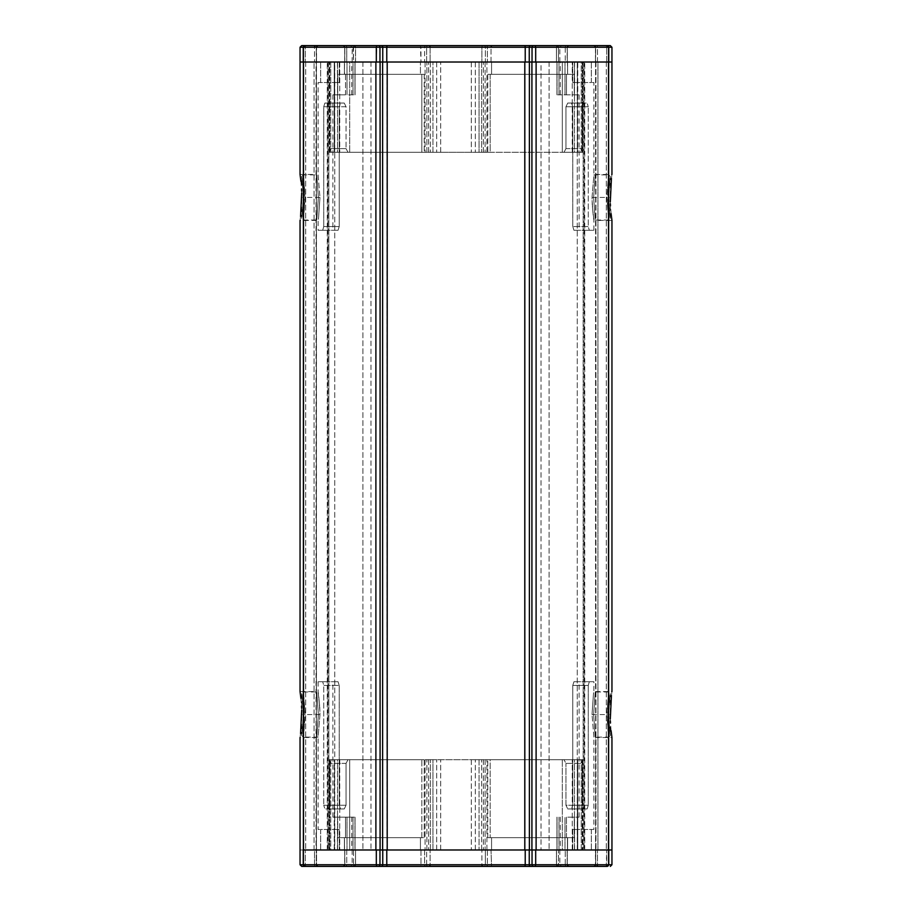 <?xml version="1.0" encoding="UTF-8"?>
<svg xmlns="http://www.w3.org/2000/svg" width="912" height="912" viewBox="0 0 912 912"><rect width="100%" height="100%" fill="white"/><g stroke="black" fill="none" stroke-linecap="round" stroke-linejoin="round"><path stroke-width="0.68" stroke-dasharray="4.56 3.42" d="M382.618 849.984L375.892 849.984L375.892 62.016L303.365 62.016L303.365 849.984L380.087 849.984L380.087 62.016L375.892 62.016L382.618 62.016L382.618 849.984L608.635 849.984L606.309 849.984L608.635 849.984L608.635 62.016L580.784 62.016L611.952 62.016L595.456 62.016L595.753 47.242L611.952 47.242M607.677 62.016L597.953 62.016L607.677 62.016M300.048 47.242L316.247 47.242L303.251 47.242L303.251 62.016L316.247 62.016L316.247 47.242L316.544 62.016L300.048 62.016L316.373 62.016L305.691 62.016L316.373 62.016L316.373 849.984L300.048 849.984L316.042 849.984L316.042 62.016L303.251 62.016L529.245 62.016L525.221 62.016L525.221 47.242L532.038 47.242L532.038 62.016L580.784 62.016L531.913 62.016L536.108 62.016L536.108 849.984L531.913 849.984L531.913 62.016L524.788 62.016L524.788 849.984M318.368 714.552C316.293 744.203 316.293 744.203 318.368 714.552C316.293 744.203 316.293 744.203 318.368 714.552C316.293 684.901 316.293 684.901 318.368 714.552C316.293 684.901 316.293 684.901 318.368 714.552M301.621 708.202L301.69 735.482L303.308 716.912C302.18 690.065 300.949 685.288 303.308 712.204C302.18 738.994 300.949 743.839 303.308 716.912L304.927 717.094L303.331 737.124L318.106 737.124L319.964 714.563C318.869 690.544 316.931 683.419 319.702 706.253L319.964 714.552L318.106 737.124L318.106 829.464L320.671 829.464L318.106 829.464M300.572 733.658L300.048 737.534L316.464 737.534L316.464 849.984L334.738 849.984L316.464 849.984M318.368 197.448C316.293 227.099 316.293 227.099 318.368 197.448C316.293 227.099 316.293 227.099 318.368 197.448C316.293 167.797 316.293 167.797 318.368 197.448C316.293 167.797 316.293 167.797 318.368 197.448M301.621 191.098L301.69 218.378L303.308 199.796C302.18 173.006 300.949 168.161 303.308 195.088C302.18 221.935 300.949 226.712 303.308 199.796L304.927 199.99L303.331 220.02L301.69 218.378M300.572 216.554L300.048 220.43L316.464 220.43L316.464 691.57L300.048 691.57M611.097 730.729L610.481 723.034M610.379 720.902L610.31 693.622L608.692 712.204C609.82 738.994 611.051 743.839 608.692 716.912C609.82 690.065 611.051 685.288 608.692 712.204L607.073 712.01L608.669 691.98L610.31 693.622M593.632 714.552C595.707 744.203 595.707 744.203 593.632 714.552C595.707 744.203 595.707 744.203 593.632 714.552C595.707 684.901 595.707 684.901 593.632 714.552C595.707 684.901 595.707 684.901 593.632 714.552M611.097 213.625L610.481 205.93M610.379 203.798L610.31 176.518L608.692 195.088C609.82 221.935 611.051 226.712 608.692 199.796C609.82 173.006 611.051 168.161 608.692 195.088L607.073 194.906L608.669 174.876L593.894 174.876L592.036 197.437C593.131 221.456 595.069 228.581 592.298 205.747L592.036 197.448L593.894 174.876L593.894 82.536L591.329 82.536L593.894 82.536M593.632 197.448C595.707 227.099 595.707 227.099 593.632 197.448C595.707 227.099 595.707 227.099 593.632 197.448C595.707 167.797 595.707 167.797 593.632 197.448C595.707 167.797 595.707 167.797 593.632 197.448M344.565 62.016L420.432 62.016L344.405 62.016L347.016 62.016L344.405 62.016L344.576 74.328L420.432 74.328L344.405 74.328L344.576 62.016M344.565 849.984L426.907 849.984L344.405 849.984L355.053 849.984L344.405 849.984L344.576 837.672L420.432 837.672L337.714 837.672L337.714 817.152L332.88 817.152L345.523 817.152L337.714 817.152L337.714 837.672L424.205 837.672L420.432 837.672L424.205 837.672L424.205 759.696L421.834 759.696L421.834 837.672L424.205 837.672L424.205 759.696L425.095 759.696L347.996 759.696L421.834 759.696L421.834 837.672L337.714 837.672L345.523 837.672L344.405 837.672L344.576 849.984M597.953 849.984L611.952 849.984L595.456 849.984L608.749 849.984L595.627 849.984L597.953 849.984L597.953 62.016L595.627 62.016L597.953 62.016L597.953 849.984M611.428 695.446L611.952 691.57L595.536 691.57L595.536 220.43L611.952 220.43M611.428 178.342L611.952 174.466L595.536 174.466L595.536 62.016L577.262 62.016L595.536 62.016M387.212 849.984L387.212 62.016L524.788 62.016M300.903 698.375L301.519 706.07M300.903 181.271L301.519 188.966M525.027 62.016L386.973 62.016L525.027 62.016L525.027 849.984L595.536 849.984L386.973 849.984L525.027 849.984L525.027 62.016M370.967 62.016L386.973 62.016L362.896 62.016L370.967 62.016L370.967 849.984L362.896 849.984L386.973 849.984L370.967 849.984L370.967 62.016M328.844 62.016L334.738 62.016L327.26 62.016L328.844 62.016L328.844 849.984L328.844 62.016M334.738 62.016L316.464 62.016L334.738 62.016L334.738 849.984L334.738 62.016M541.033 62.016L583.156 62.016L541.033 62.016L541.033 849.984L541.033 62.016M583.156 62.016L584.74 62.016L583.156 62.016L583.156 849.984L583.156 62.016M387.212 62.016L382.618 62.016M303.365 62.016L305.691 62.016L303.365 62.016L303.365 849.984L305.691 849.984L303.365 849.984M386.973 849.984L386.973 62.016L386.973 849.984M577.262 849.984L577.262 62.016L577.262 849.984M491.568 62.016L567.424 62.016L491.568 62.016L491.568 74.328L567.424 74.328L487.795 74.328L491.568 74.328L491.568 62.016M334.522 152.304L428.663 152.304L349.684 152.304L349.684 62.016L428.663 62.016L339.743 62.016L349.684 62.016L349.684 152.304L334.522 152.304M334.248 62.016L339.743 62.016L330.748 62.016L334.248 62.016L334.248 152.304L334.248 62.016M479.986 152.304L562.316 152.304L479.986 152.304M479.062 62.016L562.316 62.016L475.3 62.016L479.062 62.016L479.062 152.304L479.062 62.016M474.377 62.016L428.663 62.016L474.377 62.016M345.523 74.328L345.523 94.848L355.053 94.848L332.88 94.848L345.523 94.848L345.523 74.328L337.714 74.328L345.523 74.328M607.073 199.99L608.669 220.02L610.31 218.378L608.692 199.796L607.073 199.99C608.851 226.643 608.84 225.8 607.05 197.448L607.073 194.906C608.851 168.264 608.84 169.108 607.05 197.437L607.073 199.99M301.69 193.105L301.69 176.518L303.308 195.088L304.927 194.906C303.149 168.264 303.16 169.108 304.95 197.437L304.927 199.99C303.149 226.643 303.16 225.8 304.95 197.448L303.331 174.876L318.106 174.876L319.964 197.437C317.946 226.552 317.946 226.564 319.964 197.448C317.946 226.552 317.946 226.564 319.964 197.448L318.106 174.876L318.106 82.536L320.671 82.536L318.106 82.536M579.622 45.6L485.857 45.6L491.534 45.6L491.032 47.242L567.161 47.242L567.161 62.016L491.032 62.016L567.298 62.016L558.497 62.016L567.298 62.016L567.161 47.242L491.032 47.242L491.032 62.016L485.378 62.016L491.032 62.016L491.032 47.242L487.418 47.242L487.418 62.016L487.418 47.242L485.378 47.242L491.032 47.242M379.962 62.016L379.962 47.242A1.642 1.573 90 0 0 378.389 45.6L301.69 45.6M606.742 45.6L607.05 45.6A1.642 1.562 -90 0 1 608.6 47.242L608.6 62.016M353.537 45.6L350.527 45.6L353.537 45.6M353.024 45.6L353.503 47.242L355.543 47.242L355.452 62.016L352.169 62.016L355.543 62.016L355.452 47.242L344.702 47.242L346.742 47.242L346.742 62.016L346.742 47.242L353.503 47.242L353.503 62.016L344.702 62.016L355.543 62.016L353.503 62.016L353.024 45.6L420.466 45.6L420.968 62.016L420.968 47.242L344.839 47.242L344.839 62.016L420.968 62.016L344.702 62.016L344.839 47.242L424.582 47.242L424.582 62.016L420.968 62.016L424.582 62.016L424.582 47.242L420.968 47.242L420.466 45.6L485.857 45.6L429.689 45.6L430.099 47.242L426.622 47.242L426.622 62.016L424.582 62.016L481.901 62.016L426.622 62.016L426.622 47.242L424.582 47.242L485.378 47.242L485.378 62.016L481.901 62.016L485.378 62.016L485.378 47.242L481.901 47.242L481.901 62.016L481.901 47.242L430.099 47.242L430.099 62.016L430.099 47.242M565.736 45.6L558.098 45.6L565.736 45.6L565.258 47.242L556.457 47.242L556.548 62.016L559.831 62.016L556.457 62.016L556.548 47.242L559.831 47.242L556.457 47.242L558.497 47.242L558.497 62.016L556.457 62.016L558.497 62.016L558.497 47.242L565.258 47.242L565.258 62.016L565.258 47.242L567.298 47.242L565.258 47.242L565.736 45.6M557.791 94.848L579.12 94.848L557.791 94.848M557.038 62.016L560.242 62.016L557.038 62.016L557.038 94.848L557.038 62.016M427.625 152.304L490.166 152.304L490.166 74.328L487.795 74.328L487.795 152.304L427.625 152.304M426.907 62.016L481.639 62.016L425.095 62.016L426.907 62.016L426.907 152.304L425.095 152.304L426.907 152.304L426.907 62.016M316.544 62.016L314.515 62.016L316.544 62.016L316.544 47.242L314.515 47.242L314.982 45.6L318.185 45.6L316.247 47.242L316.544 62.016M606.708 62.016L595.753 62.016L595.456 47.242L608.749 47.242L606.708 47.242L608.749 47.242L608.749 62.016L597.485 62.016L606.708 62.016L606.708 47.242L606.708 62.016M608.669 220.02L593.894 220.02L592.298 205.747M574.286 74.328L574.286 94.848L574.286 74.328L487.795 74.328L487.795 152.304L564.004 152.304L490.166 152.304L490.166 74.328L574.286 74.328M565.953 148.61L564.004 152.304L565.953 148.61L582.278 148.61L580.591 152.304L574.469 152.304L574.469 62.016L591.329 62.016L574.469 62.016L577.376 62.016L574.469 62.016L574.469 152.304L580.591 152.304L582.278 148.61L565.953 148.61L565.953 106.75L567.731 103.056L565.953 106.75L565.953 148.61M571.482 103.056L567.731 103.056L571.482 103.056L572.782 106.75L571.482 103.056L587.123 103.056L583.828 103.056L587.123 103.056L588.263 106.75L587.123 103.056L571.482 103.056M572.782 226.586L572.782 106.75L588.263 106.75L572.782 106.75L572.782 226.586L573.956 230.28L572.782 226.586L588.263 226.586L588.263 106.75L588.263 226.586L589.3 230.28L593.894 230.28L589.3 230.28L588.263 226.586L572.782 226.586M573.956 230.28L589.3 230.28L573.956 230.28M582.278 106.75L582.278 148.61L582.278 106.75L583.828 103.056L582.278 106.75L565.953 106.75L582.278 106.75M591.329 62.016L591.329 82.536L572.759 82.536L591.329 82.536L591.329 62.016L572.759 62.016L572.759 82.536L574.606 82.536L572.759 82.536L572.759 62.016L591.329 62.016M329.722 106.75L329.722 148.61L331.409 152.304L337.531 152.304L337.531 62.016L320.671 62.016L337.531 62.016L329.791 62.016L337.531 62.016L337.531 152.304L331.409 152.304L329.722 148.61L346.047 148.61L347.996 152.304L421.834 152.304L421.834 74.328L337.714 74.328L424.205 74.328L421.834 74.328L421.834 152.304L347.996 152.304L346.047 148.61L329.722 148.61L329.722 106.75L328.172 103.056L324.877 103.056L328.172 103.056L329.722 106.75L346.047 106.75L346.047 148.61L346.047 106.75L344.269 103.056L346.047 106.75L329.722 106.75M320.671 62.016L320.671 82.536L339.241 82.536L320.671 82.536L320.671 62.016L339.241 62.016L339.241 82.536L337.394 82.536L339.241 82.536L339.241 62.016L320.671 62.016M324.877 103.056L323.737 106.75L324.877 103.056L344.269 103.056L340.518 103.056L339.218 106.75L340.518 103.056L324.877 103.056M323.737 226.586L323.737 106.75L339.218 106.75L323.737 106.75L323.737 226.586L322.7 230.28L318.106 230.28L322.7 230.28L323.737 226.586L339.218 226.586L339.218 106.75L339.218 226.586L338.044 230.28L339.218 226.586L323.737 226.586M562.316 152.304L562.316 62.016L572.257 62.016L562.316 62.016L562.316 152.304L572.257 152.304L562.316 152.304M420.432 62.016L425.095 62.016L420.432 62.016L420.432 74.328L424.205 74.328L420.432 74.328L420.432 62.016M481.639 62.016L485.093 62.016L481.639 62.016L481.639 152.304L481.639 62.016M567.424 62.016L558.988 62.016L567.595 62.016L567.595 74.328L566.477 74.328L567.595 74.328L567.424 62.016M353.012 62.016L347.016 62.016L355.053 62.016L351.758 62.016L355.053 62.016L353.012 62.016L353.012 94.848L353.012 62.016M337.714 74.328L337.714 94.848L337.714 74.328M338.044 230.28L322.7 230.28L338.044 230.28M567.731 103.056L583.828 103.056L567.731 103.056M344.269 103.056L328.172 103.056L344.269 103.056M330.748 152.304L334.624 152.304L329.141 152.304L330.748 152.304L330.748 62.016L329.141 62.016L330.748 62.016L330.748 152.304M337.531 152.304L334.624 152.304L334.624 62.016L334.624 152.304L337.531 152.304M331.409 152.304L347.996 152.304L331.409 152.304M421.834 152.304L425.095 152.304L421.834 152.304M564.004 152.304L580.591 152.304L564.004 152.304M577.376 152.304L574.469 152.304L577.376 152.304L577.376 62.016L582.209 62.016L577.376 62.016L577.376 152.304L582.209 152.304L577.376 152.304M582.209 152.304L577.752 152.304L582.859 152.304L582.209 152.304L582.209 62.016L582.859 62.016L582.209 62.016L582.209 152.304M577.752 152.304L572.257 152.304L577.752 152.304L577.752 62.016L581.252 62.016L572.257 62.016L577.752 62.016L577.752 152.304M440.701 152.304L432.938 152.304L440.701 152.304L440.701 62.016L440.701 152.304M432.938 152.304L428.663 152.304L432.938 152.304L432.938 62.016L432.938 152.304M530.818 45.6A1.642 1.573 90 0 0 529.245 47.242L529.245 62.016L532.038 62.016M343.277 45.6A1.642 1.562 -90 0 1 344.839 47.242A1.642 1.562 -90 0 0 343.277 45.6L346.264 45.6L346.742 47.242L346.264 45.6L343.06 45.6L344.702 47.242L343.06 45.6M539.573 45.6L568.723 45.6A1.642 1.562 -90 0 0 567.161 47.242L567.161 47.242A1.642 1.562 -90 0 1 568.723 45.6M428.195 45.6A1.642 1.573 -90 0 0 426.622 47.242A1.642 1.573 -90 0 1 428.195 45.6L426.143 45.6A1.642 1.573 -90 0 0 424.582 47.242A1.642 1.573 -90 0 1 426.143 45.6M485.857 45.6A1.642 1.573 -90 0 1 487.418 47.242A1.642 1.573 -90 0 0 485.857 45.6L483.805 45.6A1.642 1.573 -90 0 1 485.378 47.242A1.642 1.573 -90 0 0 483.805 45.6M420.466 45.6L381.182 45.6A1.642 1.573 90 0 1 382.755 47.242L382.755 62.016L386.779 62.016L386.779 47.242L525.221 47.242A1.642 0.73 90 0 0 524.491 45.6M597.018 45.6L597.485 47.242L595.456 47.242L597.485 47.242L597.485 62.016L595.456 62.016L597.485 62.016L597.485 47.242L597.018 45.6L593.815 45.6L606.229 45.6L606.708 47.242L597.485 47.242L606.708 47.242L606.229 45.6M581.252 62.016L582.859 62.016L581.252 62.016L581.252 152.304L581.252 62.016M424.205 74.328L424.205 152.304L424.205 74.328M566.477 94.848L566.477 74.328L566.477 94.848M577.478 759.696L483.337 759.696L562.316 759.696L562.316 849.984L483.337 849.984L572.257 849.984L562.316 849.984L562.316 759.696L577.478 759.696M577.752 849.984L572.257 849.984L581.252 849.984L577.752 849.984L577.752 759.696L577.752 849.984M432.014 759.696L349.684 759.696L432.014 759.696M432.938 849.984L349.684 849.984L436.7 849.984L432.938 849.984L432.938 759.696L432.938 849.984M437.623 849.984L483.337 849.984L437.623 849.984M566.477 837.672L566.477 817.152L579.12 817.152L566.477 817.152L566.477 837.672L567.595 837.672L491.568 837.672L566.477 837.672M564.984 849.984L558.988 849.984L564.984 849.984L564.984 817.152L564.984 849.984M304.927 712.01L303.331 691.98L301.69 693.622L303.308 712.204L304.927 712.01C303.149 685.357 303.16 686.2 304.95 714.552L304.927 717.094C303.149 743.736 303.16 742.892 304.95 714.563L304.927 712.01M610.31 718.895L610.31 735.482L608.692 716.912L607.073 717.094C608.851 743.736 608.84 742.892 607.05 714.563L607.073 712.01C608.851 685.357 608.84 686.2 607.05 714.552L608.669 737.124L593.894 737.124L592.036 714.563C594.054 685.448 594.054 685.436 592.036 714.552C594.054 685.448 594.054 685.436 592.036 714.552L593.894 737.124L593.894 829.464L591.329 829.464L593.894 829.464M332.378 866.4L428.195 866.4A1.642 1.573 90 0 1 426.622 864.758L424.582 864.758L424.582 849.984L426.622 849.984L344.839 849.984L424.582 849.984L424.582 864.758L426.622 864.758L426.622 849.984L481.901 849.984L426.622 849.984L426.622 864.758L430.099 864.758L426.622 864.758A1.642 1.573 90 0 0 428.195 866.4M483.497 866.4L429.689 866.4L430.099 864.758L481.901 864.758L481.901 849.984L481.901 864.758L487.418 864.758L487.418 849.984L481.901 849.984L491.032 849.984L487.418 849.984L487.418 864.758A1.642 1.573 90 0 1 485.857 866.4L535.173 866.4L535.686 864.758L529.245 864.758L529.245 849.984L382.755 849.984L386.779 849.984L386.779 864.758L379.962 864.758L379.962 849.984L303.251 849.984L305.292 849.984L303.251 849.984L303.251 864.758L316.247 864.758L300.048 864.758M611.952 864.758L595.753 864.758L595.753 849.984L595.753 864.758L608.749 864.758L608.749 849.984L606.708 849.984L608.749 849.984L608.6 864.758A1.642 1.562 -90 0 1 607.05 866.4L595.137 866.4M305.258 866.4L304.95 866.4A1.642 1.562 90 0 1 303.4 864.758L303.4 849.984M558.463 866.4L561.473 866.4L558.463 866.4M346.264 866.4L353.902 866.4L346.264 866.4L346.742 864.758L355.543 864.758L355.452 849.984L352.169 849.984L355.543 849.984L355.452 864.758L352.169 864.758L355.543 864.758L353.503 864.758L353.503 849.984L346.742 849.984L355.543 849.984L353.503 849.984L353.503 864.758L346.742 864.758L346.742 849.984L344.702 849.984L346.742 849.984L346.742 864.758L344.702 864.758L346.742 864.758L346.264 866.4M354.209 817.152L345.523 817.152L354.209 817.152M354.962 849.984L351.758 849.984L354.962 849.984L354.962 817.152L354.962 849.984M484.375 759.696L425.095 759.696L484.375 759.696M485.093 849.984L430.361 849.984L486.905 849.984L485.093 849.984L485.093 759.696L486.905 759.696L485.093 759.696L485.093 849.984M608.6 849.984L525.221 849.984L525.221 864.758L386.779 864.758A1.642 0.73 -90 0 0 387.509 866.4M566.455 849.984L558.497 849.984L566.455 849.984M303.331 691.98L318.106 691.98L319.702 706.253M491.032 849.984L567.161 849.984L491.032 849.984L491.534 866.4L491.032 849.984M346.047 763.39L347.996 759.696L346.047 763.39L329.722 763.39L331.409 759.696L337.531 759.696L337.531 849.984L320.671 849.984L337.531 849.984L334.624 849.984L337.531 849.984L337.531 759.696L331.409 759.696L329.722 763.39L346.047 763.39L346.047 805.25L344.269 808.944L346.047 805.25L346.047 763.39M340.518 808.944L344.269 808.944L340.518 808.944L339.218 805.25L340.518 808.944L324.877 808.944L328.172 808.944L324.877 808.944L323.737 805.25L324.877 808.944L340.518 808.944M339.218 685.414L339.218 805.25L323.737 805.25L339.218 805.25L339.218 685.414L338.044 681.72L339.218 685.414L323.737 685.414L323.737 805.25L323.737 685.414L322.7 681.72L318.106 681.72L322.7 681.72L323.737 685.414L339.218 685.414M338.044 681.72L322.7 681.72L338.044 681.72M491.568 849.984L567.424 849.984L486.905 849.984L491.568 849.984L491.568 837.672L487.795 837.672L574.286 837.672L487.795 837.672L491.568 837.672L491.568 849.984M329.722 805.25L329.722 763.39L329.722 805.25L328.172 808.944L329.722 805.25L346.047 805.25L329.722 805.25M320.671 849.984L320.671 829.464L339.241 829.464L320.671 829.464L320.671 849.984L339.241 849.984L339.241 829.464L337.394 829.464L339.241 829.464L339.241 849.984L320.671 849.984M582.278 805.25L582.278 763.39L580.591 759.696L574.469 759.696L574.469 849.984L591.329 849.984L574.469 849.984L582.209 849.984L574.469 849.984L574.469 759.696L580.591 759.696L582.278 763.39L565.953 763.39L564.004 759.696L490.166 759.696L490.166 837.672L490.166 759.696L564.004 759.696L565.953 763.39L582.278 763.39L582.278 805.25L583.828 808.944L587.123 808.944L583.828 808.944L582.278 805.25L565.953 805.25L565.953 763.39L565.953 805.25L567.731 808.944L565.953 805.25L582.278 805.25M591.329 849.984L591.329 829.464L572.759 829.464L591.329 829.464L591.329 849.984L572.759 849.984L572.759 829.464L574.606 829.464L572.759 829.464L572.759 849.984L591.329 849.984M587.123 808.944L588.263 805.25L587.123 808.944L567.731 808.944L571.482 808.944L572.782 805.25L571.482 808.944L587.123 808.944M588.263 685.414L588.263 805.25L572.782 805.25L588.263 805.25L588.263 685.414L589.3 681.72L593.894 681.72L589.3 681.72L588.263 685.414L572.782 685.414L572.782 805.25L572.782 685.414L573.956 681.72L572.782 685.414L588.263 685.414M349.684 759.696L349.684 849.984L339.743 849.984L349.684 849.984L349.684 759.696L339.743 759.696L349.684 759.696M344.839 849.984L344.839 864.758L344.839 849.984M567.161 849.984L567.161 864.758L491.032 864.758L567.161 864.758L567.161 849.984M558.497 849.984L556.457 849.984L559.831 849.984L556.457 849.984L558.497 849.984L558.497 864.758L556.457 864.758L558.497 864.758L558.976 866.4L558.497 864.758L565.258 864.758L565.258 849.984L565.258 864.758L558.497 864.758L558.497 849.984M430.361 849.984L426.907 849.984L430.361 849.984L430.361 759.696L430.361 849.984M567.424 849.984L567.424 837.672L567.424 849.984M558.988 849.984L556.947 849.984L560.242 849.984L556.947 849.984L558.988 849.984L558.988 817.152L558.988 849.984M574.286 837.672L574.286 817.152L574.286 837.672M573.956 681.72L589.3 681.72L573.956 681.72M344.269 808.944L328.172 808.944L344.269 808.944M567.731 808.944L583.828 808.944L567.731 808.944M581.252 759.696L577.376 759.696L582.859 759.696L581.252 759.696L581.252 849.984L582.859 849.984L581.252 849.984L581.252 759.696M574.469 759.696L577.376 759.696L577.376 849.984L577.376 759.696L574.469 759.696M580.591 759.696L564.004 759.696L580.591 759.696M490.166 759.696L486.905 759.696L490.166 759.696M347.996 759.696L331.409 759.696L347.996 759.696M334.624 759.696L337.531 759.696L334.624 759.696L334.624 849.984L329.791 849.984L334.624 849.984L334.624 759.696L329.791 759.696L334.624 759.696M329.791 759.696L334.248 759.696L329.141 759.696L329.791 759.696L329.791 849.984L329.141 849.984L329.791 849.984L329.791 759.696M334.248 759.696L339.743 759.696L334.248 759.696L334.248 849.984L330.748 849.984L339.743 849.984L334.248 849.984L334.248 759.696M471.299 759.696L479.062 759.696L471.299 759.696L471.299 849.984L471.299 759.696M479.062 759.696L483.337 759.696L479.062 759.696L479.062 849.984L479.062 759.696M314.515 849.984L305.292 849.984L316.544 849.984L314.515 849.984L314.515 864.758L303.251 864.758L305.292 864.758L305.292 849.984L305.292 864.758L314.515 864.758L314.515 849.984M381.182 866.4A1.642 1.573 -90 0 0 382.755 864.758L382.755 849.984L379.962 849.984M568.94 866.4L567.298 864.758L567.298 849.984L567.298 864.758L568.94 866.4L565.736 866.4L565.258 864.758L567.298 864.758L565.258 864.758L565.736 866.4M372.427 866.4L343.277 866.4A1.642 1.562 90 0 0 344.839 864.758L420.968 864.758L420.466 866.4L420.968 864.758L344.839 864.758A1.642 1.562 90 0 1 343.277 866.4M481.901 864.758L482.311 866.4L483.805 866.4A1.642 1.573 90 0 0 485.378 864.758L485.378 849.984L485.378 864.758L430.099 864.758L430.099 849.984L430.099 864.758M597.485 864.758L606.708 864.758L597.485 864.758L597.485 849.984L597.485 864.758L595.456 864.758L594.282 866.4A1.642 1.471 90 0 0 595.753 864.758L597.485 864.758L597.018 866.4L606.229 866.4L606.708 864.758L608.749 864.758L535.686 864.758L535.686 849.984M301.69 866.4L317.718 866.4A1.642 1.471 -90 0 1 316.247 864.758L316.247 849.984L316.247 864.758A1.642 1.471 90 0 0 317.718 866.4M318.185 866.4L316.544 864.758L316.544 849.984L316.544 864.758L314.515 864.758L316.544 864.758L318.185 866.4L305.771 866.4L305.292 864.758L305.771 866.4M330.748 849.984L329.141 849.984L330.748 849.984L330.748 759.696L330.748 849.984M487.795 837.672L487.795 759.696L487.795 837.672M345.523 817.152L345.523 837.672L345.523 817.152M606.309 62.016L606.309 849.984L606.309 62.016M362.896 62.016L362.896 849.984L362.896 62.016M595.958 62.016L595.958 849.984L595.958 62.016M529.382 849.984L529.382 62.016M314.047 849.984L314.047 62.016L314.047 849.984M305.691 62.016L305.691 849.984L305.691 62.016M327.921 62.016L327.921 849.984L327.921 62.016M549.104 62.016L549.104 849.984L549.104 62.016M584.079 62.016L584.079 849.984L584.079 62.016M475.3 62.016L475.3 152.304L475.3 62.016M347.016 94.848L347.016 62.016L347.016 94.848M535.173 45.6L535.686 47.242L608.749 47.242L607.107 45.6M303.4 62.016L303.4 47.242L386.779 47.242A1.642 0.73 90 0 1 387.509 45.6M376.314 62.016L376.827 45.6M304.893 45.6L303.251 47.242L305.292 47.242L305.292 62.016L305.292 47.242L314.515 47.242L314.515 62.016L314.515 47.242L303.4 47.242A1.642 1.562 90 0 1 304.95 45.6M305.292 47.242L305.771 45.6L305.292 47.242M482.311 45.6L481.901 47.242L482.311 45.6M558.976 45.6L558.497 47.242L558.976 45.6M592.036 197.437L607.05 197.437M319.964 197.437L304.95 197.437M535.686 62.016L535.686 47.242L532.038 47.242A1.642 1.573 -90 0 1 533.611 45.6M428.663 152.304L428.663 62.016L428.663 152.304M483.337 152.304L483.337 62.016L483.337 152.304M572.257 152.304L572.257 62.016L572.257 152.304M339.743 62.016L339.743 152.304L339.743 62.016M329.791 152.304L329.791 62.016L329.791 152.304M564.984 62.016L564.984 94.848L564.984 62.016M558.988 94.848L558.988 62.016L558.988 94.848M430.361 62.016L430.361 152.304L430.361 62.016M425.095 62.016L425.095 152.304L425.095 62.016M486.905 152.304L486.905 62.016L486.905 152.304M485.093 62.016L485.093 152.304L485.093 62.016M354.962 62.016L354.962 94.848L354.962 62.016M471.299 62.016L471.299 152.304L471.299 62.016M436.7 62.016L436.7 152.304L436.7 62.016M314.515 47.242L316.544 47.242L318.185 45.6M558.133 45.6A1.642 1.585 -90 0 0 556.548 47.242A1.642 1.585 -90 0 1 558.133 45.6M355.452 47.242A1.642 1.585 -90 0 0 353.867 45.6A1.642 1.585 -90 0 1 355.452 47.242M316.247 47.242A1.642 1.471 -90 0 1 317.718 45.6A1.642 1.471 90 0 0 316.247 47.242M594.282 45.6A1.642 1.471 90 0 1 595.753 47.242A1.642 1.471 -90 0 0 594.282 45.6M420.432 837.672L420.432 849.984L420.432 837.672M436.7 849.984L436.7 759.696L436.7 849.984M376.827 866.4L376.314 864.758L303.251 864.758L304.893 866.4M485.857 866.4A1.642 1.573 90 0 0 487.418 864.758L485.378 864.758A1.642 1.573 90 0 1 483.805 866.4M353.024 866.4L353.503 864.758L353.024 866.4M420.968 849.984L420.968 864.758L420.968 849.984M423.863 864.758L420.968 864.758L423.863 864.758M319.964 714.563L304.95 714.563M592.036 714.563L607.05 714.563M376.314 849.984L376.314 864.758L379.962 864.758A1.642 1.573 90 0 1 378.389 866.4M483.337 759.696L483.337 849.984L483.337 759.696M428.663 759.696L428.663 849.984L428.663 759.696M339.743 759.696L339.743 849.984L339.743 759.696M572.257 849.984L572.257 759.696L572.257 849.984M582.209 759.696L582.209 849.984L582.209 759.696M532.038 849.984L532.038 864.758A1.642 1.573 -90 0 0 533.611 866.4M607.107 866.4L608.749 864.758L606.708 864.758L606.708 849.984L606.229 866.4M347.016 849.984L347.016 817.152L347.016 849.984M353.012 817.152L353.012 849.984L353.012 817.152M481.639 849.984L481.639 759.696L481.639 849.984M486.905 849.984L486.905 759.696L486.905 849.984M425.095 759.696L425.095 849.984L425.095 759.696M426.907 849.984L426.907 759.696L426.907 849.984M557.038 849.984L557.038 817.152L557.038 849.984M440.701 849.984L440.701 759.696L440.701 849.984M475.3 849.984L475.3 759.696L475.3 849.984M556.548 864.758L556.548 849.984L556.548 864.758L559.831 864.758L556.548 864.758A1.642 1.585 90 0 0 558.133 866.4A1.642 1.585 90 0 1 556.548 864.758M530.818 866.4A1.642 1.573 -90 0 1 529.245 864.758L525.221 864.758A1.642 0.73 -90 0 1 524.491 866.4M593.815 866.4L595.456 864.758L595.456 849.984L595.753 864.758A1.642 1.471 -90 0 1 594.282 866.4M353.867 866.4A1.642 1.585 90 0 0 355.452 864.758A1.642 1.585 90 0 1 353.867 866.4M424.582 864.758A1.642 1.573 90 0 0 426.143 866.4A1.642 1.573 90 0 1 424.582 864.758M567.161 864.758A1.642 1.562 90 0 0 568.723 866.4A1.642 1.562 90 0 1 567.161 864.758M314.982 866.4L314.515 864.758L314.982 866.4M316.373 62.016L316.373 849.984L316.373 62.016M595.536 849.984L595.536 737.534L611.952 737.534M300.048 174.466L316.464 174.466L316.464 62.016M608.635 62.016L608.635 849.984M595.627 62.016L595.627 849.984L595.627 62.016M327.26 849.984L327.26 62.016L327.26 849.984M584.74 849.984L584.74 62.016L584.74 849.984M556.947 94.848L556.947 62.016L556.947 94.848M556.457 62.016L556.457 47.242L558.098 45.6L556.457 47.242L556.457 62.016M303.331 220.02L318.106 220.02L318.106 230.28M579.12 94.848L579.12 230.28M593.894 230.28L593.894 220.02M332.88 94.848L332.88 230.28M574.606 62.016L574.606 82.536M337.394 62.016L337.394 82.536M560.242 94.848L560.242 62.016M351.758 94.848L351.758 62.016M559.831 62.016L559.831 47.242L561.473 45.6M352.169 62.016L352.169 47.242L350.527 45.6M610.31 218.378L610.31 201.791M595.456 47.242L595.456 62.016L595.456 47.242L593.815 45.6L595.456 47.242M567.298 62.016L567.298 47.242L568.94 45.6L567.298 47.242L567.298 62.016M344.702 62.016L344.702 47.242L344.702 62.016M355.543 62.016L355.543 47.242L353.902 45.6L355.543 47.242L355.543 62.016M355.053 94.848L355.053 62.016L355.053 94.848M303.331 174.876L301.69 176.518M608.669 174.876L610.31 176.518M344.405 74.328L344.405 62.016L344.405 74.328M567.595 74.328L567.595 62.016L567.595 74.328M329.141 152.304L329.141 62.016L329.141 152.304M582.859 152.304L582.859 62.016L582.859 152.304M355.053 817.152L355.053 849.984L355.053 817.152M355.543 849.984L355.543 864.758L353.902 866.4L355.543 864.758L355.543 849.984M608.669 691.98L593.894 691.98L593.894 681.72M332.88 817.152L332.88 681.72M318.106 681.72L318.106 691.98M579.12 817.152L579.12 681.72M337.394 849.984L337.394 829.464M574.606 849.984L574.606 829.464M351.758 817.152L351.758 849.984M560.242 817.152L560.242 849.984M352.169 849.984L352.169 864.758L350.527 866.4M559.831 849.984L559.831 864.758L561.473 866.4M301.69 693.622L301.69 710.209M344.702 849.984L344.702 864.758L343.06 866.4L344.702 864.758L344.702 849.984M556.457 849.984L556.457 864.758L558.098 866.4L556.457 864.758L556.457 849.984M556.947 817.152L556.947 849.984L556.947 817.152M608.669 737.124L610.31 735.482M303.331 737.124L301.69 735.482M567.595 837.672L567.595 849.984L567.595 837.672M344.405 837.672L344.405 849.984L344.405 837.672M582.859 759.696L582.859 849.984L582.859 759.696M329.141 759.696L329.141 849.984L329.141 759.696"/><path stroke-width="1.37" d="M524.788 849.984L524.788 62.016L531.913 62.016L531.913 849.984L380.087 849.984L380.087 62.016L387.212 62.016L387.212 849.984M301.69 710.209L300.572 733.658M301.747 714.552C299.9 744.203 299.9 744.203 301.747 714.552C299.9 684.901 299.9 684.901 301.747 714.552M301.69 193.105L300.572 216.554M301.747 197.448C299.9 227.099 299.9 227.099 301.747 197.448C299.9 167.797 299.9 167.797 301.747 197.448M610.253 714.552C612.1 744.203 612.1 744.203 610.253 714.552C612.1 684.901 612.1 684.901 610.253 714.552M300.048 737.534L300.048 864.758L303.251 864.758L303.251 849.984L379.962 849.984L379.962 864.758L529.245 864.758L529.245 849.984L535.686 849.984L535.686 864.758L611.952 864.758L611.952 849.984L608.749 849.984L611.952 849.984L611.952 737.534L611.097 730.729M610.481 723.034L610.379 720.902M610.253 197.448C612.1 227.099 612.1 227.099 610.253 197.448C612.1 167.797 612.1 167.797 610.253 197.448M611.952 691.57L611.952 220.43L611.097 213.625M610.481 205.93L610.379 203.798M608.464 62.016L536.108 62.016L536.108 849.984L608.464 849.984L608.464 62.016M610.31 718.895L611.428 695.446M610.31 201.791L611.428 178.342M608.6 62.016L608.6 47.242L611.952 47.242L611.952 62.016L529.245 62.016L529.245 47.242L386.779 47.242L386.779 62.016L525.221 62.016L525.221 47.242A1.642 0.73 90 0 0 524.491 45.6L606.742 45.6M300.048 220.43L300.048 691.57L300.903 698.375M301.519 706.07L301.621 708.202M353.024 45.6L387.509 45.6A1.642 0.73 90 0 0 386.779 47.242L382.755 47.242L382.755 62.016L300.048 62.016L300.048 174.466L300.903 181.271M301.519 188.966L301.621 191.098M375.892 849.984L303.536 849.984L303.536 62.016L375.892 62.016L375.892 849.984M524.788 62.016L387.212 62.016M491.032 47.242L491.534 45.6L539.573 45.6M611.952 174.466L611.952 62.016L608.749 62.016L608.749 47.242L607.107 45.6M376.314 62.016L376.314 47.242L303.251 47.242L303.251 62.016L300.048 62.016L300.048 47.242L301.69 45.6L318.185 45.6M379.962 62.016L379.962 47.242L382.755 47.242A1.642 1.573 90 0 0 381.182 45.6L426.143 45.6M568.723 45.6L485.857 45.6M430.099 47.242L429.689 45.6L428.195 45.6M483.805 45.6L420.466 45.6M314.515 47.242L314.982 45.6L304.893 45.6L378.389 45.6A1.642 1.573 -90 0 1 379.962 47.242L376.314 47.242L376.827 45.6M387.509 45.6L524.491 45.6M606.229 45.6L597.018 45.6M594.282 45.6L610.31 45.6L594.282 45.6M535.173 45.6L535.686 47.242L608.6 47.242A1.642 1.562 90 0 0 607.05 45.6L579.622 45.6M530.818 866.4A1.642 1.573 -90 0 1 529.245 864.758L535.686 864.758L535.173 866.4L607.05 866.4L305.258 866.4M428.195 866.4L483.497 866.4M343.277 866.4L372.427 866.4M387.509 866.4A1.642 0.73 -90 0 1 386.779 864.758L386.779 849.984L525.221 849.984L525.221 864.758A1.642 0.73 -90 0 1 524.491 866.4M379.962 849.984L382.755 849.984L382.755 864.758A1.642 1.573 -90 0 1 381.182 866.4M535.686 849.984L608.749 849.984L608.749 864.758L607.05 866.4A1.642 1.562 90 0 0 608.6 864.758L608.6 849.984M565.736 866.4L568.94 866.4M481.901 864.758L482.311 866.4L429.689 866.4L430.099 864.758M483.805 866.4L485.857 866.4M595.137 866.4L597.018 866.4L597.485 864.758M606.229 866.4L607.107 866.4M305.771 866.4L318.185 866.4L301.69 866.4L300.048 864.758M303.4 849.984L303.4 864.758A1.642 1.562 -90 0 0 304.95 866.4L318.185 866.4M317.718 866.4L332.378 866.4M529.382 62.016L529.382 849.984M382.618 849.984L382.618 62.016M535.686 62.016L535.686 47.242L529.245 47.242A1.642 1.573 90 0 1 530.818 45.6M532.038 62.016L532.038 47.242A1.642 1.573 90 0 1 533.611 45.6M304.893 45.6L303.251 47.242L300.048 47.242M304.95 45.6A1.642 1.562 -90 0 0 303.4 47.242L303.4 62.016M376.827 866.4L376.314 864.758L379.962 864.758A1.642 1.573 -90 0 1 378.389 866.4M304.893 866.4L303.251 864.758L376.314 864.758L376.314 849.984M533.611 866.4A1.642 1.573 90 0 1 532.038 864.758L532.038 849.984M608.635 62.016L608.635 849.984M303.365 62.016L303.365 849.984M611.952 47.242L610.31 45.6M611.952 864.758L610.31 866.4"/></g></svg>
